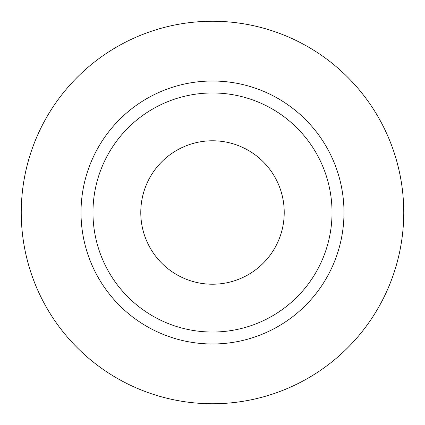 <?xml version="1.0" encoding="UTF-8"?>
<svg xmlns="http://www.w3.org/2000/svg" width="425" height="425" viewBox="0 0 425 425"><rect width="100%" height="100%" fill="white"/><g stroke="black" fill="none" stroke-linecap="round" stroke-linejoin="round"><path stroke-width="0.32" stroke-dasharray="2.12 1.59" d="M284.219 212.5A71.719 71.719 0 0 1 212.5 284.219A71.719 71.719 0 0 1 140.781 212.5A71.719 71.719 0 0 1 212.5 140.781A71.719 71.719 0 0 1 284.219 212.5M92.969 212.5A119.531 119.531 0 0 0 212.5 332.031A119.531 119.531 0 0 0 332.031 212.5A119.531 119.531 0 0 0 212.5 92.969A119.531 119.531 0 0 0 92.969 212.5A119.531 119.531 0 0 1 212.5 92.969A119.531 119.531 0 0 1 332.031 212.5M403.75 212.5A191.25 191.25 0 0 0 212.5 21.25A191.25 191.25 0 0 0 21.25 212.5A191.25 191.25 0 0 0 212.5 403.75A191.25 191.25 0 0 0 403.75 212.5"/><path stroke-width="0.64" d="M140.781 212.5A71.719 71.719 0 0 0 212.5 284.219A71.719 71.719 0 0 0 284.219 212.5A71.719 71.719 0 0 0 212.5 140.781A71.719 71.719 0 0 0 140.781 212.5M332.031 212.5A119.531 119.531 0 0 0 212.5 92.969A119.531 119.531 0 0 0 92.969 212.5A119.531 119.531 0 0 0 212.5 332.031A119.531 119.531 0 0 0 332.031 212.5M403.75 212.5A191.25 191.25 0 0 0 212.5 21.25A191.25 191.25 0 0 0 21.25 212.5A191.25 191.25 0 0 0 212.5 403.75A191.25 191.25 0 0 0 403.75 212.5M343.984 212.5A131.484 131.484 0 0 1 212.5 343.984A131.484 131.484 0 0 1 81.016 212.5A131.484 131.484 0 0 1 212.5 81.016A131.484 131.484 0 0 1 343.984 212.5"/></g></svg>
